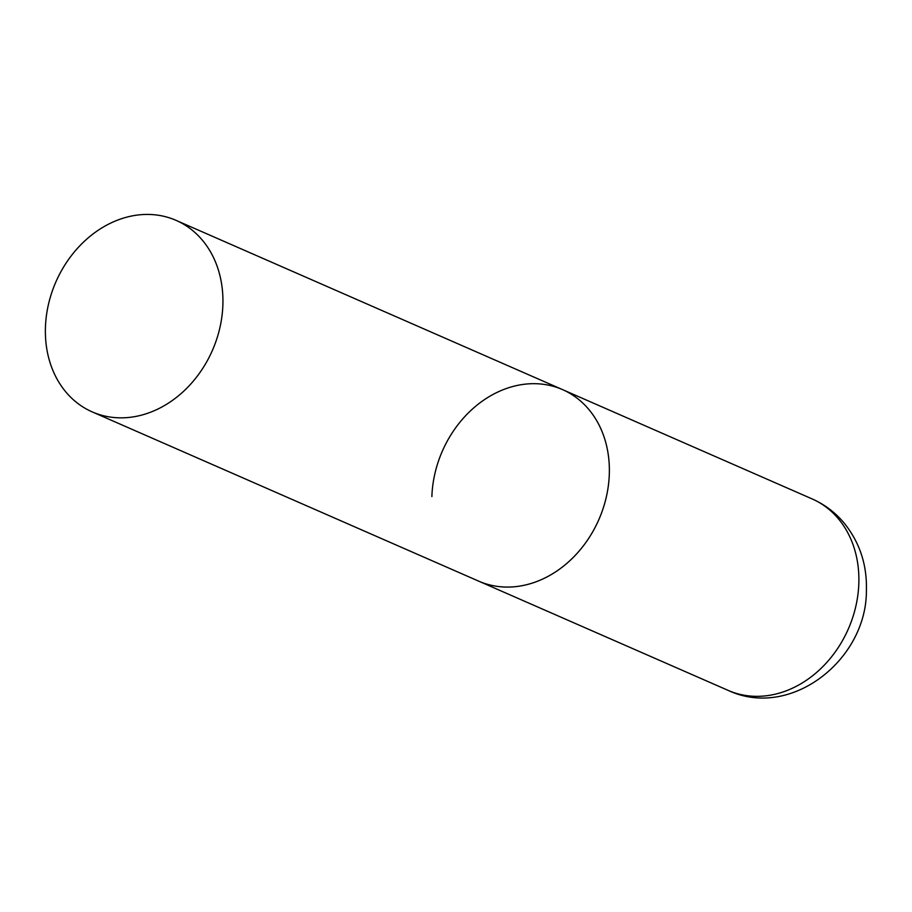 <?xml version="1.0" encoding="UTF-8"?>
<svg xmlns="http://www.w3.org/2000/svg" width="912" height="912" viewBox="0 0 912 912"><rect width="100%" height="100%" fill="white"/><g stroke="black" fill="none" stroke-linecap="round" stroke-linejoin="round"><path stroke-width="1.37" d="M431.878 496.595A104.538 85.42 113.7 0 1 562.522 389.606A104.538 85.42 113.7 0 1 609.307 474.149A104.538 85.42 113.7 0 1 478.652 581.138A104.538 85.42 -66.3 0 0 517.241 586.462A104.538 85.42 -66.3 0 0 606.275 497.2A104.538 85.42 -66.3 0 0 562.522 389.606L812.056 498.887A104.538 85.42 113.7 0 1 858.83 583.429A104.538 85.42 113.7 0 1 728.175 690.407C790.807 719.842 866.867 659.752 866.4 590.474C867.141 564.311 859.4 541.466 843.19 521.926C834.503 511.906 824.129 504.222 812.056 498.887M130.804 417.229A104.538 85.42 -66.3 0 0 219.838 327.967A104.538 85.42 -66.3 0 0 176.096 220.373A104.538 85.42 -66.3 0 0 137.507 215.05A104.538 85.42 -66.3 0 0 48.473 304.312A104.538 85.42 -66.3 0 0 92.215 411.893A104.538 85.42 -66.3 0 0 130.804 417.229M92.215 411.893L728.175 690.407M562.522 389.606L176.096 220.373"/></g></svg>
